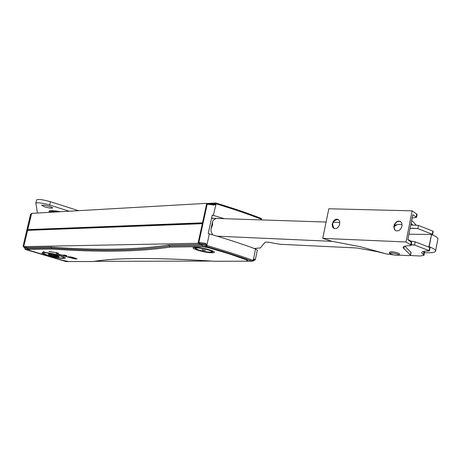 <?xml version="1.0" encoding="UTF-8"?>
<svg xmlns="http://www.w3.org/2000/svg" width="461" height="461" viewBox="0 0 461 461"><rect width="100%" height="100%" fill="white"/><g stroke="black" fill="none" stroke-linecap="round" stroke-linejoin="round"><path stroke-width="0.69" d="M252.951 260.909L253.245 260.793M253.204 260.989L252.87 260.989M211.847 261.082L94.787 261.341M211.611 217.909L213.287 218.318L211.611 217.909M248.508 261.185L246.744 260.742L247.58 260.511L246.462 259.837L229.394 253.925L209.288 247.937L202.586 246.595L201.515 244.388L198.789 243.512L199.411 243.5L198.875 242.394L198.247 242.405L198.789 243.512M75.909 258.385L70.942 257.221L72.688 257.849L71.951 257.855L68.09 256.696L71.686 257.123L76.249 258.488L77.091 258.869L74.936 258.938L66.782 256.754L73.385 258.408L74.97 258.102M70.602 257.226L70.689 256.869M64.2 255.394L63.33 255.135M65.013 255.123L64.263 255.129L64.137 255.676L67.104 256.564L66.171 256.57L59.112 254.172M59.054 254.443L62.35 255.14L65.007 255.117L66.793 255.653L64.137 255.676M56.467 253.665L56.133 252.749L48.797 251.372L58.328 253.118L58.438 254.259L56.467 253.665L56.536 252.582M58.38 253.654L56.594 253.118M50.773 251.965L50.843 251.671M202.321 223.694L27.597 230.344L23.753 246.652L198.057 243.275L202.321 223.694M202.367 223.499L29.389 230.12L27.769 229.624L202.512 222.824L206.759 203.33L31.596 213.374L27.769 229.624M24.761 247.799L23.644 247.073L24.024 246.86L26.842 247.574L27.798 249.413L30.005 250.582L63.192 260.448L68.954 261.554M198.057 243.275L201.515 244.388L168.801 244.981C137.585 249.776 98.279 250.49 50.894 247.136L26.842 247.574L23.753 246.652M168.801 244.981L169.948 247.119L202.586 246.595L209.288 247.937L229.394 253.925L246.462 259.837L247.58 260.511L246.744 260.742L248.139 261.185L214.705 261.254C156.786 257.486 116.328 257.566 93.341 261.502L68.626 261.554L63.192 260.448L30.005 250.582L27.798 249.413L51.793 249.021C99.236 252.444 138.623 251.804 169.948 247.119M50.894 247.136L51.793 249.021M215.045 261.254L214.838 261.283C156.93 257.515 116.524 257.595 93.606 261.52L93.341 261.502M207.208 203.48L211.766 203.22L211.126 203.75L212.002 203.255M207.364 203.531L206.759 203.33M257.336 250.15L255.503 248.952C242.175 243.984 226.783 238.954 209.334 233.865L208.216 233.56L212.227 215.062L224.236 218.681M214.878 261.283L252.104 261.18L252.905 260.356C239.634 255.521 224.346 250.605 207.029 245.609L206.995 244.647L205.433 243.339L198.875 242.394L207.196 204.16L213.743 205.03L215.667 204.649L214.757 204.062L213.818 204.298M253.515 259.889L254.512 259.151L253.262 259.537L252.98 260.546M255.503 248.952L253.366 260.027M199.411 243.5L205.093 244.318L205.433 243.339M205.888 244.941L205.917 245.425L207.029 245.609L206.459 246.531L202.586 246.595L201.515 244.388L205.093 244.318L205.888 244.941L206.995 244.647L209.334 233.865M23.788 246.514L23.713 245.932L23.067 246.128L24.468 247.58L26.842 247.574L27.32 248.491L51.344 248.081C98.758 251.47 138.104 250.79 169.371 246.053L205.917 245.425L206.459 246.531C223.683 251.493 238.896 256.374 252.104 261.18L253.36 260.021M207.479 203.572L206.568 204.194L207.871 203.503L213.806 204.281L213.743 205.03M261.664 219.534L261.543 219.914M261.808 219.926L261.306 218.479C248.202 213.345 233.093 208.199 215.967 203.036L215.65 202.996L216.088 203.831C233.283 209.006 248.45 214.169 261.589 219.315L261.151 218.445C248.11 213.334 233.07 208.211 216.019 203.071M211.766 203.22L215.65 202.996L214.976 203.653L216.088 203.831L213.339 215.368M211.68 203.837L214.976 203.653L214.757 204.062M198.247 242.405L206.568 204.194M66.044 261.548L25.148 249.349M66.43 261.56L93.514 261.531M24.842 247.989L24.865 248.537L27.32 248.491L27.798 249.413L25.343 249.447L24.848 248.617M31.429 214.094L23.926 245.926L31.21 214.106L32.034 213.547M62.46 258.102L63.756 257.739C64.2 256.155 43.034 251.395 43.605 253.21C43.196 254.414 58.005 258.252 62.46 258.102M58.478 256.915L59.181 256.719C55.481 254.968 51.816 254.144 48.186 254.247C50.295 255.509 53.724 256.397 58.478 256.915M202.736 250.081L205.399 250.352L202.027 249.649L202.736 250.081M424.575 252.409L423.763 251.354M423.976 251.499L423.371 254.616L424.016 255.308L420.173 256.022L410.342 255.515M423.371 254.616L421.746 252.864C421.654 251.585 424.097 250.945 429.076 250.94L429.445 250.842L430.061 247.666L429.733 247.459L415.223 241.858L410.728 241.04L407.904 239.495M410.06 228.512L412.756 228.207L417.816 228.598L432.285 234.303L432.608 234.516L431.778 234.626M411.172 228.293L417.816 228.598L418.438 225.412L432.896 231.14L432.285 234.303M433.213 231.382L432.896 231.14M429.733 247.459L429.122 250.634L429.445 250.842M429.122 250.634L414.6 245.056L415.223 241.858M411.229 244.572L414.6 245.056L411.166 244.9M418.438 225.412L410.757 224.962M394.167 226.518L397.578 224.415L402.073 224.559M212.095 234.678L212.492 234.724L210.994 231.007L211.034 228.783L212.527 225.112L212.556 221.758L213.351 220.145L216.013 218.462L211.524 218.289M254.207 248.467L260.275 247.955L264.971 242.365C266.124 241.835 269.011 242.111 273.632 243.189L280.225 244.278L356.872 247.983L376.983 251.608L386.37 253.913M424.535 252.628L425.831 252.697C432.343 252.968 435.599 252.34 435.61 250.813C435.368 249.672 433.225 248.306 429.179 246.721L427.543 246.612M428.972 246.641L431.542 234.534C435.576 236.147 437.708 237.548 437.938 238.735L437.829 239.299M408.936 234.223L431.335 234.453M395.734 230.696L394.432 229.48L393.838 226.478L394.455 224.271L396.61 221.729L398.448 221.038L400.765 221.712L401.911 223.591L401.969 226.144C400.736 229.918 398.656 231.439 395.734 230.696L394.766 229.647L394.161 227.815L394.685 224.605L395.901 222.738L397.561 221.516L400.194 221.338M334.231 228.564C331.407 223.798 332.686 220.733 338.074 219.373M339.711 224.023C338.553 227.601 336.634 229.082 333.954 228.454L332.727 227.336L332.151 224.484L333.251 221.378L334.703 219.851L336.409 219.125L338.587 219.707L339.682 221.522L339.711 224.023M411.656 242.405L407.858 239.743L412.774 214.659L416.56 217.35L412.105 218.082M411.085 252.49L404.81 246.214M396.437 224.789L394.996 225.216L394.887 225.786M411.091 223.257L412.67 224.91M399.301 255.158L408.63 255.636L410.538 255.285L403.104 247.678C403 246.445 405.213 245.782 409.743 245.701L411.091 245.292L410.688 244.883L406.008 241.985L322.746 238.372L332.139 241.351L360.047 246.629L386.145 253.855L393.383 254.852M322.746 238.372L328.814 208.775L412.122 210.833L417.119 214.492M411.661 220.341L416.277 225.204M399.514 254.005L397.889 252.968C393.51 251.746 390.778 251.447 389.683 252.081L389.464 253.187M406.008 241.985L412.122 210.833M397.647 254.172C393.273 252.951 390.542 252.657 389.447 253.285C392.905 255.031 396.183 255.642 399.301 255.106L397.647 254.172M44.458 206.816L41.64 205.243L43.985 205.185L49.327 206.321L52.635 207.75C52.272 208.516 49.546 208.205 44.458 206.816M69.133 211.219L49.673 205.041C42.009 202.898 37.399 202.281 35.843 203.197L37.462 213.04M35.86 203.099L36.615 199.901C38.177 198.973 42.787 199.578 50.445 201.728L78.526 210.683M50.877 254.651L56.887 256.207L50.877 254.651M48.872 254.051C53.632 254.564 57.066 255.452 59.181 256.719C55.551 256.823 51.891 255.999 48.186 254.247L48.872 254.051M74.936 258.938L75.062 258.391M59.509 255.434C46.204 251.447 34.65 251.62 47.938 255.532C60.927 259.428 72.757 259.387 59.509 255.434M209.928 249.989C198.518 246.33 186.14 246.543 197.585 250.144C208.752 253.734 221.32 253.625 209.928 249.989M255.279 259.871L254.512 259.151M253.469 259.912L254.253 260.465L253.55 260.747M23.079 246.082L30.559 214.353L31.532 213.65M199.048 250.127C190.358 247.384 199.78 247.234 208.435 250.006C217.096 252.772 207.559 252.859 199.048 250.127M212.486 251.573L210.994 250.392M196.956 247.344L195.124 247.805C193.862 247.753 195.153 248.525 199.002 250.121C212.002 253.585 213.627 251.694 212.509 251.452M410.786 228.351L411.852 228.391M217.148 236.182L332.139 241.351M429.179 246.721L431.542 234.534M410.688 244.883L411.275 241.875M416.168 216.912L416.75 213.921M403.75 248.704L404.199 246.422M410.982 252.19L410.417 255.094M50.445 201.728L49.673 205.041M49.869 212.325C49.425 211.242 51.984 211.098 57.539 211.887M49.748 212.331C47.345 210.251 50.941 210.043 60.547 211.714M44.026 251.401L43.023 252.49C41.092 251.614 46.544 252.588 59.377 255.411L64.35 257.192M194.346 247.373C193.119 246.554 198.236 247.419 209.697 249.948L213.143 251.314M253.037 260.793L255.296 259.779L257.353 250.052M248.323 261.214L252.282 261.208M207.243 203.543L214.146 204.315M24.491 247.592L24.733 247.909M24.744 247.932L25.269 249.436L66.067 261.56L68.793 261.577M30.57 214.302L31.55 213.587M43.789 252.432L43.628 253.124M195.239 247.28L195.147 247.69M424.016 255.308L424.616 252.196M421.746 252.864L421.844 252.334M432.608 234.516L433.219 231.353M339.832 222.502L333.13 222.283M326.094 222.052L211.53 218.26M412.699 224.91L410.78 224.847M211.126 228.356L212.481 222.11M435.61 250.813L437.938 238.735M411.091 245.292L411.679 242.29M416.56 217.35L417.142 214.365M403.104 247.678L403.208 247.131M410.538 255.285L411.103 252.386M399.301 255.106L399.537 253.902"/></g></svg>
